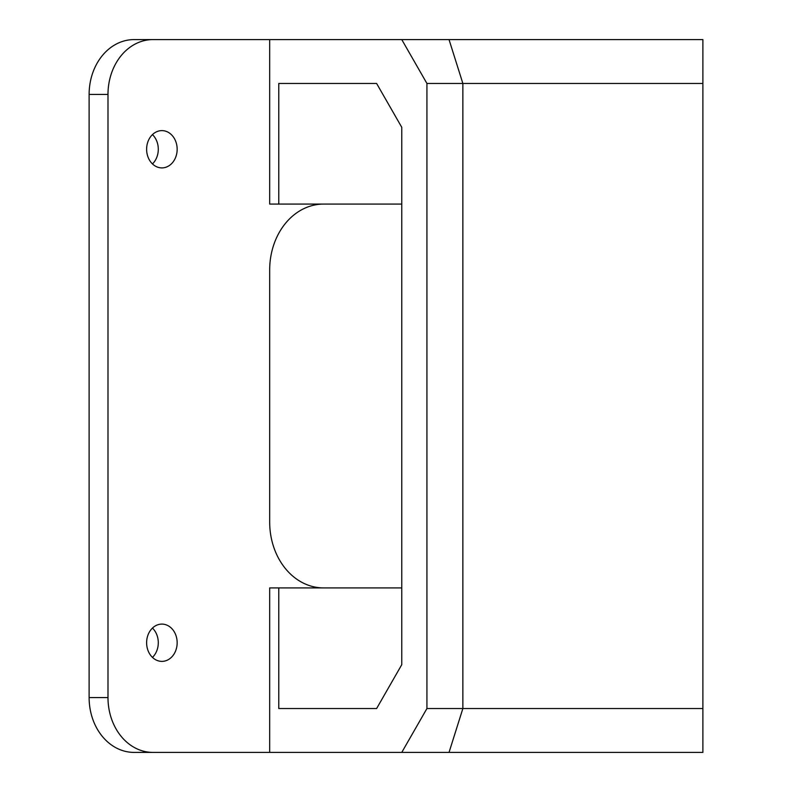 <?xml version="1.0" encoding="UTF-8"?>
<svg xmlns="http://www.w3.org/2000/svg" width="792" height="792" viewBox="0 0 792 792"><rect width="100%" height="100%" fill="white"/><g stroke="black" fill="none" stroke-linecap="round" stroke-linejoin="round"><path stroke-width="1.19" d="M89.12 94.426L107.989 94.426A54.826 44.916 -90 0 1 152.905 39.6L134.036 39.6A54.826 44.916 90 0 0 89.12 94.426L89.12 697.574A54.826 44.916 90 0 0 134.036 752.4L152.905 752.4A54.826 44.916 -90 0 1 107.989 697.574L89.12 697.574M107.989 94.426L107.989 697.574M152.45 657.4A18.642 15.276 90 0 0 152.45 628.076M152.45 163.924A18.642 15.276 90 0 0 152.45 134.6M449.034 752.4L702.88 752.4L702.88 708.533L426.928 708.533L401.772 752.4L449.034 752.4L462.865 708.533L462.865 83.467L702.88 83.467L702.88 708.533M401.772 752.4L152.905 752.4M161.885 624.096A18.642 15.276 -90 0 1 177.16 642.738A18.642 15.276 -90 0 1 161.885 661.379A18.642 15.276 -90 0 1 146.619 642.738A18.642 15.276 -90 0 1 161.885 624.096M161.885 130.621A18.642 15.276 -90 0 1 177.16 149.262A18.642 15.276 -90 0 1 161.885 167.904A18.642 15.276 -90 0 1 146.619 149.262A18.642 15.276 -90 0 1 161.885 130.621M323.582 204.089A65.795 53.896 90 0 0 269.686 269.894L269.686 522.106A65.795 53.896 90 0 0 323.582 587.912M401.772 587.912L269.686 587.912L269.686 752.4M376.616 708.533L278.774 708.533L376.616 708.533L401.772 664.666L401.772 127.334L376.616 83.467L278.774 83.467L376.616 83.467M426.928 83.467L462.865 83.467L449.034 39.6L401.772 39.6L426.928 83.467L426.928 708.533M702.88 83.467L702.88 39.6L449.034 39.6M152.905 39.6L401.772 39.6M278.774 708.533L278.774 587.912M401.772 204.089L278.774 204.089L278.774 83.467M269.686 39.6L269.686 204.089L278.774 204.089"/></g></svg>
